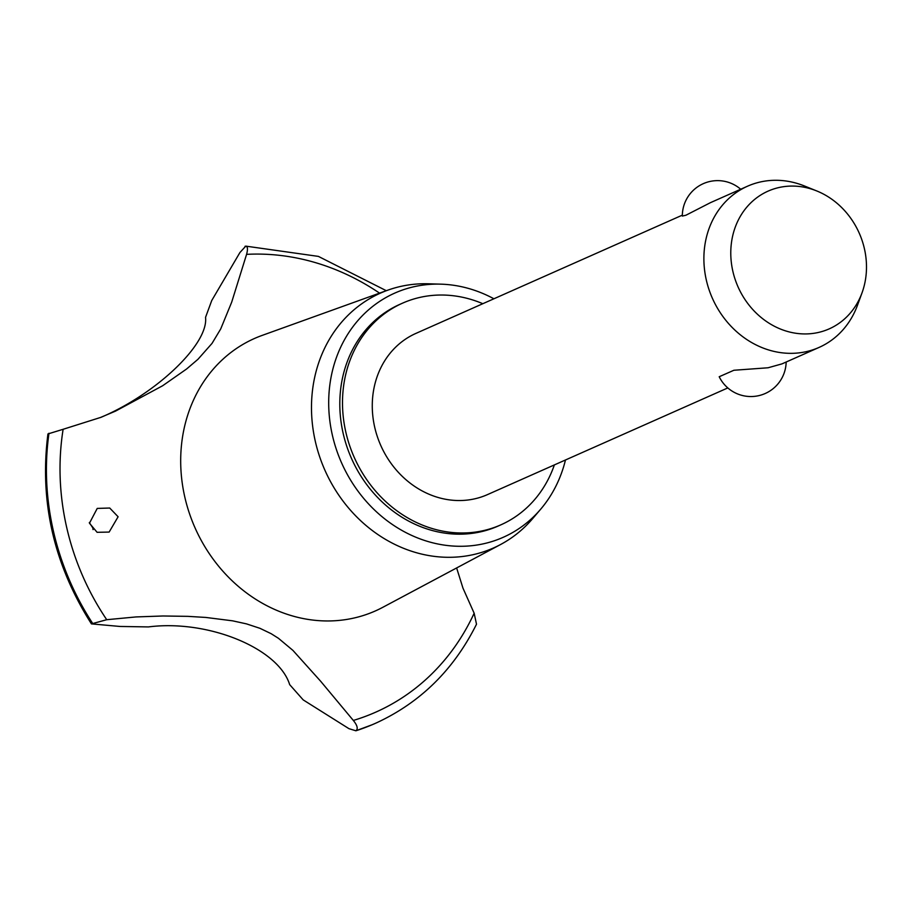 <?xml version="1.0" encoding="UTF-8"?>
<svg xmlns="http://www.w3.org/2000/svg" width="912" height="912" viewBox="0 0 912 912"><rect width="100%" height="100%" fill="white"/><g stroke="black" fill="none" stroke-linecap="round" stroke-linejoin="round"><path stroke-width="1.37" d="M482.824 303.707A121.262 106.658 66.1 0 0 424.753 296.434A121.262 106.658 66.1 0 0 402.488 303.183L399.809 304.369A121.262 106.658 66.1 0 0 346.731 446.15A121.262 106.658 66.1 0 0 475.927 532.768A121.262 106.658 66.1 0 0 498.191 526.03L500.882 524.833A121.262 106.658 66.1 0 0 554.371 464.915M402.488 303.183A121.262 106.658 66.1 0 0 349.421 444.953A121.262 106.658 66.1 0 0 478.606 531.582A121.262 106.658 66.1 0 0 500.882 524.833M727.81 387.931L487.464 494.612A88.19 77.577 -113.9 0 1 471.265 499.514A88.19 77.577 -113.9 0 1 377.306 436.517A88.19 77.577 -113.9 0 1 415.906 333.404L682.347 215.141M862.022 292.832L857.485 305.235A88.19 77.577 -113.9 0 1 819.079 347.415A88.19 77.577 -113.9 0 1 802.879 352.317A88.19 77.577 -113.9 0 1 708.92 289.321A88.19 77.577 -113.9 0 1 747.521 186.208A88.19 77.577 -113.9 0 1 763.72 181.306A88.19 77.577 -113.9 0 1 804.566 186.025L816.81 190.973A75.343 66.28 66.1 0 0 781.903 186.949A75.343 66.28 66.1 0 0 732.872 271.354A75.343 66.28 66.1 0 0 815.362 333.062A75.343 66.28 66.1 0 0 862.022 292.832A75.343 66.28 66.1 0 0 816.81 190.973M786.167 362.018A35.272 35.272 0 0 1 719.203 376.736L733.886 370.261L768.052 367.775L781.983 363.877L819.079 347.415M747.521 186.208L710.437 202.669L685.938 215.221L682.336 216.076A35.272 35.272 0 0 1 740.704 189.24M493.916 298.783A133.608 117.523 66.1 0 0 440.861 284.156A133.608 117.523 66.1 0 0 419.326 285.661A133.608 117.523 66.1 0 0 332.401 435.32A133.608 117.523 66.1 0 0 478.663 544.738A133.608 117.523 66.1 0 0 540.725 509.147A133.608 117.523 66.1 0 0 565.474 459.99M440.861 284.156L428.515 283.792A139.399 122.618 66.1 0 0 406.057 285.353A139.399 122.618 66.1 0 0 387.691 290.21A139.399 122.618 66.1 0 0 318.106 451.885A139.399 122.618 66.1 0 0 467.97 555.682A139.399 122.618 66.1 0 0 500.574 544.521A139.399 122.618 66.1 0 0 532.722 518.54L540.725 509.147M387.691 290.21L262.166 335.399A149.032 131.1 66.1 0 0 184.828 497.165A149.032 131.1 66.1 0 0 347.996 619.225A149.032 131.1 66.1 0 0 382.846 607.289L500.574 544.521M379.552 293.128A241.703 212.621 66.1 0 0 246.582 254.357L231.682 302.191L220.715 328.936L212.04 343.379L197.972 359.282L186.595 368.995L162.632 385.753L115.493 411.13L100.48 417.479L63.122 429.29A241.703 212.621 66.1 0 0 106.727 619.704L136.013 616.934L163.009 615.988L187.838 616.352L205.873 617.447L232.617 620.833L246.479 623.876L259.943 628.311L271.149 633.692L278.445 638.297L292.912 650.381L320.636 681.23L353.332 720.446A241.703 212.621 66.1 0 0 474.149 613.217L462.977 588.16L456.627 567.948M353.332 720.446C357.356 725.416 358.234 728.848 355.976 730.751L372.062 724.778A251.769 221.468 66.1 0 0 375.231 723.41A251.769 221.468 66.1 0 0 375.265 723.387A251.769 221.468 66.1 0 0 376.496 722.84C420.546 702.434 453.88 669.556 476.509 624.207L474.149 613.217M372.062 724.778A251.769 221.468 66.1 0 1 355.897 730.786L348.965 728.677L303.194 699.892L289.663 684.616C278.377 648.124 207.731 619.305 148.428 626.92L119.962 626.453L91.439 623.888L106.738 619.704M93.07 529.621L92.853 527.968L89.319 522.565M118.104 516.762L109.144 532.072L97.105 532.312L89.456 523.214L97.231 508.417L109.725 508.03L118.104 516.762M100.468 417.548C156.248 394.098 208.734 344.006 205.542 317.353L211.732 300.538L239.913 252.544L245.773 246.126L318.402 256.397L386.3 290.7M63.122 429.29L47.937 433.941C39.319 501.338 53.819 564.653 91.439 623.888M245.032 246.308C247.619 245.864 248.132 248.554 246.582 254.357M48.895 433.291A251.769 221.468 66.1 0 0 53.352 531.194A251.769 221.468 66.1 0 0 92.374 623.135M48.974 433.257A251.769 221.468 66.1 0 0 53.42 531.16A251.769 221.468 66.1 0 0 92.454 623.101M355.976 730.751A251.769 221.468 66.1 0 0 375.311 723.376L375.231 723.41"/></g></svg>
